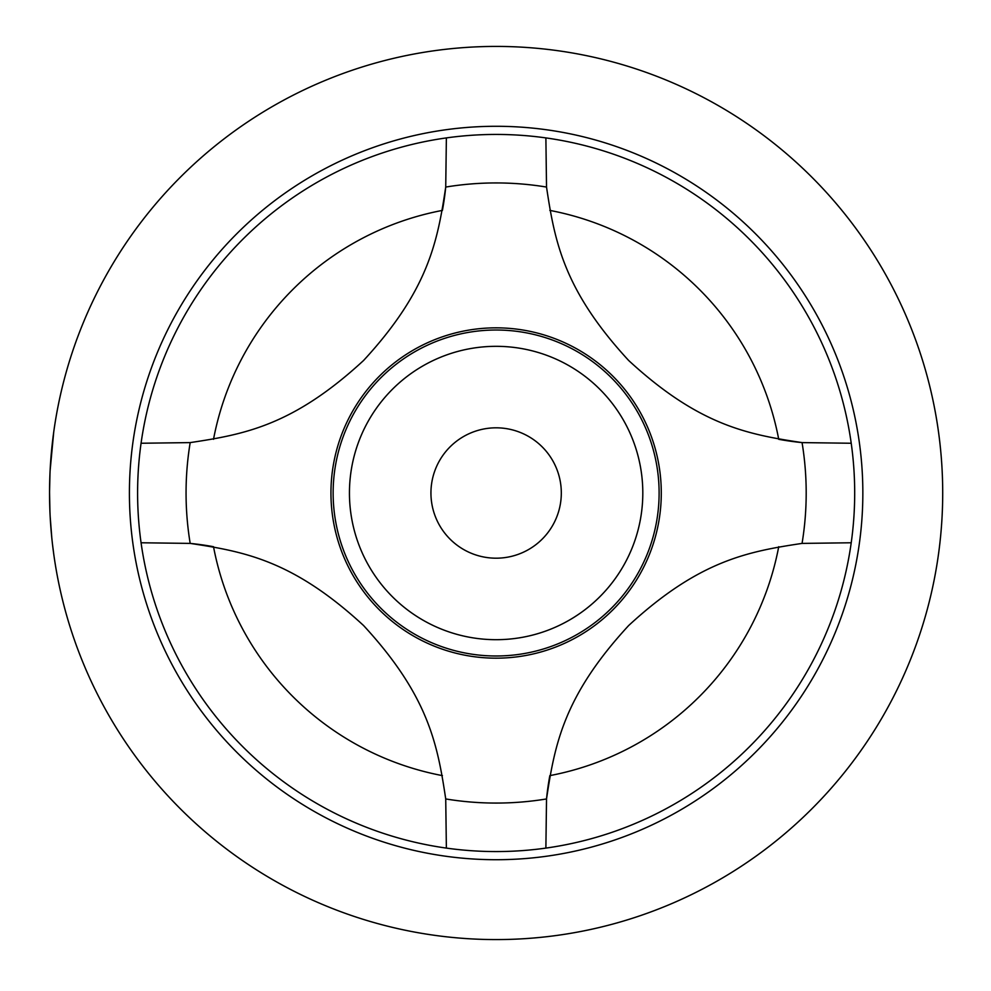 <?xml version="1.0" encoding="UTF-8"?>
<svg xmlns="http://www.w3.org/2000/svg" width="991" height="991" viewBox="0 0 991 991"><rect width="100%" height="100%" fill="white"/><g stroke="black" fill="none" stroke-linecap="round" stroke-linejoin="round"><path stroke-width="1.49" d="M49.922 511.282L49.55 492.131M50.107 470.626L53.712 432.175M50.182 516.831L51.755 537.271M53.712 553.833L52.684 545.818M51.594 450.261L50.454 464.531M49.946 474.454L49.55 492.069M141.032 542.771L190.185 543.402C244.455 551.591 293.026 560.448 363.586 625.544C428.682 696.103 437.539 744.675 445.727 798.944L446.371 848.098A358.569 358.569 0 0 1 446.371 137.91L445.727 187.064C437.539 241.346 428.682 289.917 363.586 360.476C293.026 425.56 244.455 434.417 190.185 442.605L141.032 443.25M442.42 775.619A287.663 287.663 0 0 1 213.511 546.71A285.222 285.222 0 0 0 190.185 543.402A310.059 310.059 0 0 1 190.185 442.605M213.511 439.31A287.663 287.663 0 0 1 442.42 210.402A285.222 285.222 0 0 0 445.727 187.064A310.059 310.059 0 0 1 546.524 187.064L545.88 137.91A358.569 358.569 0 0 1 851.219 443.25L802.066 442.605C747.796 434.417 699.225 425.56 628.653 360.476C563.569 289.917 554.712 241.346 546.524 187.064M549.832 210.402A287.663 287.663 0 0 1 778.728 439.31A285.222 285.222 0 0 0 802.066 442.605A310.059 310.059 0 0 1 802.066 543.402L851.219 542.771A358.569 358.569 0 0 0 851.219 443.25M446.371 848.098A358.569 358.569 0 0 0 545.88 848.098L546.524 798.944C554.712 744.675 563.569 696.103 628.653 625.544C699.225 560.448 747.796 551.591 802.066 543.402M545.88 137.91A358.569 358.569 0 0 0 446.371 137.91M851.219 542.771A358.569 358.569 0 0 1 545.88 848.098M445.727 798.944A310.059 310.059 0 0 0 546.524 798.944A285.222 285.222 0 0 1 549.832 775.619A287.663 287.663 0 0 0 778.728 546.71M496.119 939.579A446.569 446.569 0 0 0 882.87 269.713A446.569 446.569 0 0 0 109.382 269.713A446.569 446.569 0 0 0 496.119 939.579M496.119 655.992A162.982 162.982 0 0 0 637.275 411.513A162.982 162.982 0 0 0 354.976 411.513A162.982 162.982 0 0 0 496.119 655.992M496.119 639.69A146.68 146.68 0 0 0 623.153 419.664A146.68 146.68 0 0 0 369.098 419.664A146.68 146.68 0 0 0 496.119 639.69M496.119 558.193A65.195 65.195 0 0 0 552.582 460.406A65.195 65.195 0 0 0 439.67 460.406A65.195 65.195 0 0 0 496.119 558.193M496.119 658.173A165.163 165.163 0 0 0 639.158 410.423A165.163 165.163 0 0 0 353.081 410.423A165.163 165.163 0 0 0 496.119 658.173M496.119 859.717A366.707 366.707 0 0 0 813.71 309.65A366.707 366.707 0 0 0 178.541 309.65A366.707 366.707 0 0 0 496.119 859.717"/></g></svg>
